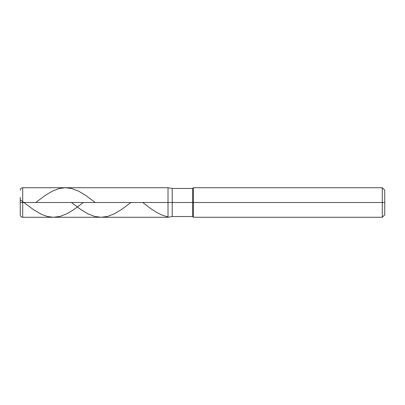 <?xml version="1.0" encoding="UTF-8"?>
<svg xmlns="http://www.w3.org/2000/svg" width="405" height="405" viewBox="0 0 405 405"><rect width="100%" height="100%" fill="white"/><g stroke="black" fill="none" stroke-linecap="round" stroke-linejoin="round"><path stroke-width="0.61" d="M22.71 202.5L22.71 217.277L22.71 202.5L22.71 217.277L22.71 202.5L168.019 202.5L168.019 217.277L168.019 187.723L168.019 217.277L168.019 187.723L168.019 202.5L22.71 202.5L22.71 187.723L22.71 202.5L22.71 187.723L22.71 202.5L20.25 202.5L20.25 214.812L20.25 202.5L22.71 202.5M20.25 202.5L20.25 197.316M172.211 202.5L172.211 216.538L172.211 202.5L168.019 202.5L172.211 202.5L172.211 216.538L172.211 202.5L192.648 202.5L192.648 216.538L192.648 202.5L192.648 216.538L192.648 202.5L193.387 202.5L193.387 217.277L193.387 202.5L193.387 217.277L193.387 202.5L382.29 202.5L382.29 217.277L382.29 187.723L382.29 202.5L382.29 187.723L382.29 202.5L384.75 202.5L384.75 214.812L384.75 190.188L384.75 202.5L193.387 202.5L193.387 187.723L193.387 202.5L193.387 187.723L193.387 202.5L192.648 202.5L192.648 188.462L192.648 202.5L192.648 188.462L192.648 202.5L172.211 202.5L172.211 188.462L172.211 202.5M20.25 202.353L20.255 200.105L20.837 200.262L33.736 209.856L41.614 214.412L47.522 216.523L53.43 217.277L60.122 216.407L66.815 213.81L73.907 209.542L83.298 202.5M142.722 202.5L151.085 208.828L156.993 212.625L162.506 215.288L168.019 216.877M35.767 202.5L45.157 195.458L52.245 191.19L58.943 188.598L65.24 187.723L71.543 188.477L78.631 191.155L85.718 195.407L95.185 202.5M71.417 202.5L80.995 209.668L88.082 213.901L94.775 216.452L101.078 217.277L107.376 216.478L114.073 213.951L121.556 209.466L130.835 202.5M384.75 214.812L382.29 217.277L193.387 217.277L192.648 216.538L172.211 216.538L168.019 217.277L22.71 217.277C21.217 217.131 20.397 216.31 20.25 214.812M384.75 190.188L382.29 187.723L193.387 187.723L192.648 188.462L172.211 188.462L168.019 187.723L22.71 187.723C21.217 187.869 20.397 188.69 20.25 190.188"/></g></svg>
